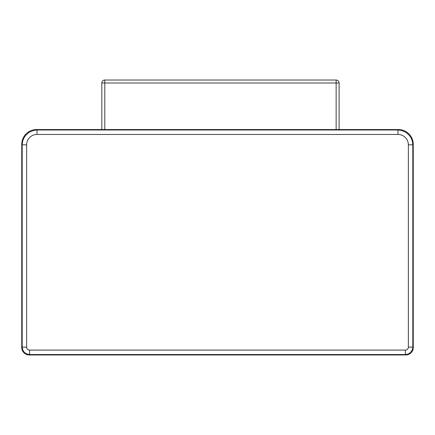 <?xml version="1.0" encoding="UTF-8"?>
<svg xmlns="http://www.w3.org/2000/svg" width="435" height="435" viewBox="0 0 435 435"><rect width="100%" height="100%" fill="white"/><g stroke="black" fill="none" stroke-linecap="round" stroke-linejoin="round"><path stroke-width="0.65" d="M104.797 80.029A2.963 2.963 0 0 0 101.828 82.998L104.797 82.998L104.797 80.029L336.135 80.029A2.963 2.963 0 0 1 339.104 82.998A2.963 2.963 0 0 0 336.135 80.029L336.135 82.998L339.104 82.998L339.104 129.559M101.828 82.998L101.828 129.559M36.578 129.559A14.828 14.828 0 0 0 21.75 144.387L21.75 347.554L22.19 347.114L26.638 347.114L26.638 144.828A10.386 10.38 -135 0 1 37.018 134.453L37.018 130L36.578 129.559L398.422 129.559L397.981 130L37.018 130L33.718 130.375L29.129 132.273L25.426 135.584L23.659 138.395L22.566 141.533L22.19 144.828L22.19 347.114L22.924 350.333L24.365 352.355L26.388 353.796L29.607 354.53L405.393 354.53L407.845 354.112L409.34 353.394L411.673 351.061L412.625 348.767L412.81 347.114L412.81 144.828L412.434 141.533L411.341 138.395L409.574 135.584L405.871 132.273L401.282 130.375L397.981 130L397.981 134.453A10.386 10.38 -45 0 1 408.362 144.828L412.81 144.828L413.25 144.387A14.828 14.828 0 0 0 398.422 129.559M408.362 144.828L408.362 347.114L412.81 347.114L413.25 347.554L413.25 144.387M405.839 354.971L405.393 354.53L405.393 350.083L29.607 350.083L29.607 354.53L29.161 354.971L405.839 354.971A7.417 7.417 0 0 0 413.25 347.554M21.75 347.554A7.417 7.417 0 0 0 29.161 354.971M104.797 129.559L104.797 82.998L336.135 82.998L336.135 129.559M408.362 347.114A2.969 2.963 45 0 1 405.393 350.083M29.607 350.083A2.969 2.963 135 0 1 26.638 347.114M26.638 144.828L22.19 144.828L21.75 144.387M37.018 134.453L397.981 134.453"/></g></svg>
